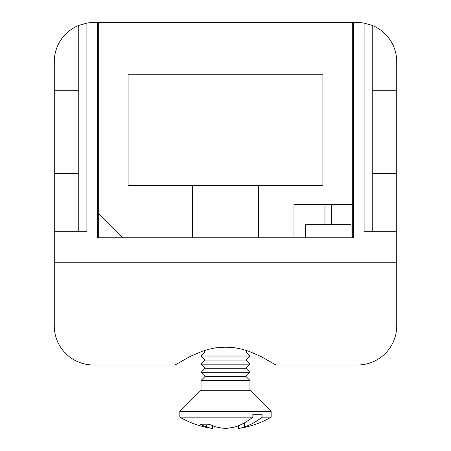 <?xml version="1.0" encoding="UTF-8"?>
<svg xmlns="http://www.w3.org/2000/svg" width="451" height="451" viewBox="0 0 451 451"><rect width="100%" height="100%" fill="white"/><g stroke="black" fill="none" stroke-linecap="round" stroke-linejoin="round"><path stroke-width="0.68" d="M215.415 347.862L235.585 347.862M203.886 350.709L205.115 351.938L245.885 351.938L247.114 350.709M205.115 351.938L201.039 356.014L249.961 356.014L245.885 351.938M205.115 360.09L245.885 360.09L249.961 364.166L201.039 364.166L205.115 360.09L201.039 356.014M201.039 364.166L205.115 368.242L245.885 368.242L249.961 364.166M205.115 368.242L201.039 372.317L249.961 372.317L245.885 376.399L249.961 380.475L201.039 380.475L205.115 376.399L245.885 376.399M201.039 380.475L201.039 390.256L249.961 390.256L271.158 411.453L179.842 411.453L179.842 417.164L252.842 417.164L252.842 414.255L262.065 414.255L262.065 417.164A91.079 64.403 90 0 1 244.527 426.855A90.623 46.814 90 0 1 238.613 428.45L238.613 425.648M179.842 417.164A91.316 91.316 0 0 0 212.387 428.45A90.623 46.814 -90 0 1 206.473 426.855A91.079 64.403 -90 0 1 200.712 424.577A86.744 61.336 -90 0 0 209.935 424.577A91.079 64.403 90 0 0 215.702 426.855A90.623 77.595 90 0 0 225.5 428.45A90.623 77.595 -90 0 0 235.298 426.855A91.079 64.403 -90 0 0 252.842 417.164M212.387 428.45L212.387 425.648A91.079 64.403 90 0 0 215.702 426.855M206.473 426.855L206.473 424.808M244.527 422.807L244.527 426.855M262.065 417.164L271.158 417.164L271.158 411.453M54.283 262.251L396.717 262.251L396.717 325.847A39.136 39.136 0 0 1 357.581 364.983L275.944 364.983L261.219 356.606L248.789 351.278L242.294 349.283L235.636 347.868L225.5 347.044L215.364 347.868L208.706 349.283L202.211 351.278L189.781 356.606L175.056 364.983L93.419 364.983A39.136 39.136 0 0 1 54.283 325.847L54.283 173.381L78.745 173.381M78.745 231.273L78.745 25.408A39.136 39.136 0 0 0 54.283 61.686L54.283 173.381M54.283 231.273L86.896 231.273L86.896 23.097L78.745 25.408M97.495 77.989L97.495 237.795L353.505 237.795L353.505 77.989M86.896 23.097A39.136 39.136 0 0 1 93.419 22.55L97.495 22.55L97.495 237.795M372.255 90.223L396.717 90.223L396.717 61.686A39.136 39.136 0 0 0 372.255 25.408L372.255 231.273M78.745 90.223L54.283 90.223M396.717 325.847L396.717 231.273L364.104 231.273L364.104 23.097A39.136 39.136 0 0 0 357.581 22.55L353.505 22.55L353.505 237.795L352.688 237.795L352.688 22.55L98.312 22.55L98.312 213.334L122.768 237.795M396.717 90.223L396.717 231.273M364.104 23.097L372.255 25.408M396.717 173.381L372.255 173.381M192.481 237.795L192.481 185.615L128.067 185.615L128.067 74.731L322.933 74.731L322.933 185.615L258.519 185.615L258.519 237.795M293.984 237.795L293.984 204.365L352.688 204.365M258.519 185.615L192.481 185.615M351.058 237.795L351.058 224.75L305.4 224.75L305.4 237.795M331.491 224.75L331.491 204.365M324.968 204.365L324.968 224.75M98.312 237.795L98.312 213.334M205.115 376.399L201.039 372.317M238.613 428.45A91.316 91.316 0 0 0 271.158 417.164M201.039 390.256L179.842 411.453M249.961 390.256L249.961 380.475M245.885 368.242L249.961 372.317M245.885 360.09L249.961 356.014"/></g></svg>
